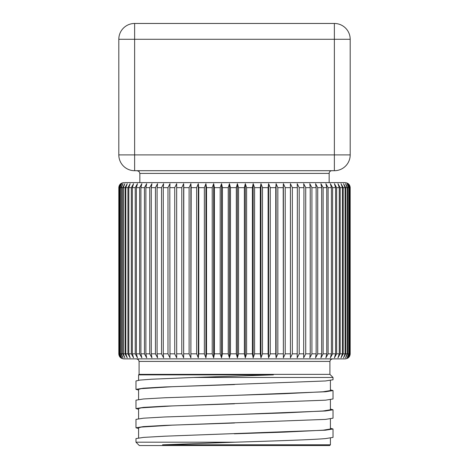 <?xml version="1.0" encoding="UTF-8"?>
<svg xmlns="http://www.w3.org/2000/svg" width="469" height="469" viewBox="0 0 469 469"><rect width="100%" height="100%" fill="white"/><g stroke="black" fill="none" stroke-linecap="round" stroke-linejoin="round"><path stroke-width="0.7" d="M330.416 389.862L333.025 390.56L325.509 391.767L234.5 395.373L284.583 393.69L323.1 391.767L330.416 390.56L330.416 380.47M273.374 374.872L234.5 376.161L273.374 374.872L138.584 374.872L138.584 380.253M330.416 409.074L333.025 409.777L325.509 410.979L234.5 414.584L284.583 412.902L323.1 410.979L330.416 409.777L330.416 399.688M138.584 399.471L138.584 389.364L141.222 388.649L172.176 386.726L325.509 380.963L333.025 379.761L333.025 377.481L325.509 377.481L333.025 377.481L329.912 374.368L329.912 361.411L139.088 361.411L138.361 359.641L136.561 358.885M234.283 433.807L284.583 432.113L323.1 430.19L330.416 428.988L330.416 418.899M138.584 418.682L138.584 408.575L141.222 407.86L172.176 405.943L325.509 400.174L333.025 398.972L333.025 390.56M330.416 438.11L330.416 444.794L162.52 444.794L235.291 442.185C274.048 440.977 311.164 439.793 325.509 438.603L333.025 437.395L333.025 428.988L325.509 430.19L164.83 436.193L143.473 437.401L135.975 438.591L135.975 442.185L235.291 442.185M138.584 437.894L138.584 427.792L141.222 427.077L172.176 425.154L325.509 419.392L333.025 418.184M234.5 414.584L164.836 416.976L143.479 418.19L135.975 419.38L135.975 427.792L143.473 426.597L164.824 425.389L234.5 422.997M330.416 428.285L333.025 428.988M138.584 428.508L135.975 427.792M234.5 395.373L164.836 397.765L143.479 398.978L135.975 400.168L135.975 408.581L143.467 407.385L164.824 406.177L234.5 403.786M138.584 409.29L135.975 408.575M234.5 376.161L193.164 377.481L325.509 377.481M193.164 377.481L151.464 379.222L139.926 380.095L135.975 380.957L135.975 389.37L143.479 388.174L164.836 386.96L234.5 384.568M138.584 390.073L135.975 389.364M139.088 361.411L139.088 374.368L329.912 374.368M350.167 187.664L350.167 353.837L348.244 357.818L350.179 354.124C349.792 357.003 348.109 358.592 345.137 358.885L123.863 358.885C120.891 358.592 119.208 357.003 118.821 354.124L118.815 187.664L120.961 183.69L119.097 187.664L119.654 187.664L121.711 183.69L119.941 187.664L120.902 187.664L123.019 183.69L121.342 187.664L122.702 187.664L124.86 183.69L123.294 187.664L125.047 187.664L127.246 183.69L125.792 187.664L127.931 187.664L130.148 183.69L128.817 187.664L131.332 187.664L133.559 183.69L132.358 187.664L135.23 187.664L137.464 183.69L136.397 187.664L139.615 187.664L141.837 183.69L140.911 187.664L144.464 187.664L146.668 183.69L145.882 187.664L149.752 187.664L151.921 183.69L151.288 187.664L155.45 187.664L157.578 183.69L157.097 187.664L161.535 187.664L163.611 183.69L163.282 187.664L167.978 187.664L169.989 183.69L169.813 187.664L174.738 187.664L176.684 183.69L176.661 187.664L181.796 187.664L183.655 183.69L183.789 187.664L189.107 187.664L190.877 183.69L191.17 187.664L196.64 187.664L198.311 183.69L198.756 187.664L204.361 187.664L205.92 183.69L206.518 187.664L212.223 187.664L213.671 183.69L214.415 187.664L220.196 187.664L221.526 183.69L222.412 187.664L228.239 187.664L229.441 183.69L230.467 187.664L236.312 187.664L237.378 183.69L238.545 187.664L244.378 187.664L245.305 183.69L246.6 187.664L252.392 187.664L253.172 183.69L254.597 187.664L260.324 187.664L260.957 183.69L262.493 187.664L268.127 187.664L268.608 183.69L270.255 187.664L275.766 187.664L276.094 183.69L277.841 187.664L283.206 187.664L283.382 183.69L285.216 187.664L290.405 187.664L290.422 183.69L292.345 187.664L297.334 187.664L297.199 183.69L299.193 187.664L303.953 187.664L303.666 183.69L305.729 187.664L310.238 187.664L309.798 183.69L311.914 187.664L316.153 187.664L315.561 183.69L317.724 187.664L321.675 187.664L320.931 183.69L323.123 187.664L326.764 187.664L325.879 183.69L328.095 187.664L331.407 187.664L330.381 183.69L332.609 187.664L335.581 187.664L334.415 183.69L336.648 187.664L339.257 187.664L337.961 183.69L340.189 187.664L342.429 187.664L341.01 183.69L343.208 187.664L345.073 187.664L343.537 183.69L345.706 187.664L347.171 187.664L345.53 183.69L347.658 187.664L348.731 187.664L346.984 183.69L349.059 187.664L349.727 187.664L347.887 183.69L349.903 187.664L348.244 183.69L350.179 187.377C349.792 184.499 348.109 182.916 345.137 182.617L336.08 182.617M349.903 187.664L349.903 353.837L347.887 357.818L349.727 353.837L349.727 187.664M349.059 187.664L349.059 353.837L346.984 357.818L348.731 353.837L348.731 187.664M347.658 187.664L347.658 353.837L345.53 357.818L347.171 353.837L347.171 187.664M345.706 187.664L345.706 353.837L343.537 357.818L345.073 353.837L345.073 187.664M343.208 187.664L343.208 353.837L341.01 357.818L342.429 353.837L342.429 187.664M340.189 187.664L340.189 353.837L337.961 357.818L339.257 353.837L339.257 187.664M336.648 187.664L336.648 353.837L334.415 357.818L335.581 353.837L335.581 187.664M332.609 187.664L332.609 353.837L330.381 357.818L331.407 353.837L331.407 187.664M328.095 187.664L328.095 353.837L325.879 357.818L326.764 353.837L326.764 187.664M323.123 187.664L323.123 353.837L320.931 357.818L321.675 353.837L321.675 187.664M317.724 187.664L317.724 353.837L315.561 357.818L316.153 353.837L316.153 187.664M311.914 187.664L311.914 353.837L309.798 357.818L310.238 353.837L310.238 187.664M305.729 187.664L305.729 353.837L303.666 357.818L303.953 187.664M299.193 187.664L299.193 353.837L297.199 357.818L297.334 187.664M292.345 187.664L292.345 353.837L290.422 357.818L290.405 187.664M285.216 187.664L285.216 353.837L283.382 357.818L283.206 187.664M277.841 187.664L277.841 353.837L276.094 357.818L275.766 353.837L275.766 187.664M270.255 187.664L270.255 353.837L268.608 357.818L268.127 353.837L268.127 187.664M262.493 187.664L262.493 353.837L260.957 357.818L260.324 353.837L260.324 187.664M254.597 187.664L254.597 353.837L253.172 357.818L252.392 353.837L252.392 187.664M246.6 187.664L246.6 353.837L245.305 357.818L244.378 353.837L244.378 187.664M238.545 187.664L238.545 353.837L237.378 357.818L236.312 353.837L236.312 187.664M230.467 187.664L230.467 353.837L229.441 357.818L228.239 353.837L228.239 187.664M222.412 187.664L222.412 353.837L221.526 357.818L220.196 353.837L220.196 187.664M214.415 187.664L214.415 353.837L213.671 357.818L212.223 353.837L212.223 187.664M206.518 187.664L206.518 353.837L205.92 357.818L204.361 353.837L204.361 187.664M198.756 187.664L198.756 353.837L198.311 357.818L196.64 353.837L196.64 187.664M191.17 187.664L190.877 357.818L189.107 353.837L189.107 187.664M183.789 187.664L183.655 357.818L181.796 353.837L181.796 187.664M176.661 187.664L176.684 357.818L174.738 353.837L174.738 187.664M169.813 187.664L169.989 357.818L167.978 353.837L167.978 187.664M163.282 187.664L163.282 353.837L163.611 357.818L161.535 353.837L161.535 187.664M157.097 187.664L157.097 353.837L157.578 357.818L155.45 353.837L155.45 187.664M151.288 187.664L151.288 353.837L151.921 357.818L149.752 353.837L149.752 187.664M145.882 187.664L145.882 353.837L146.668 357.818L144.464 353.837L144.464 187.664M140.911 187.664L140.911 353.837L141.837 357.818L139.615 353.837L139.615 187.664M136.397 187.664L136.397 353.837L137.464 357.818L135.23 353.837L135.23 187.664M132.358 187.664L132.358 353.837L133.559 357.818L131.332 353.837L131.332 187.664M128.817 187.664L128.817 353.837L130.148 357.818L127.931 353.837L127.931 187.664M125.792 187.664L125.792 353.837L127.246 357.818L125.047 353.837L125.047 187.664M123.294 187.664L123.294 353.837L124.86 357.818L122.702 353.837L122.702 187.664M121.342 187.664L121.342 353.837L123.019 357.818L120.902 353.837L120.902 187.664M119.941 187.664L119.941 353.837L121.711 357.818L119.654 353.837L119.654 187.664M119.097 187.664L119.097 353.837L120.961 357.818L118.962 353.837L118.962 187.664M124.531 182.617L345.137 182.617M123.863 182.617C120.891 182.916 119.208 184.499 118.821 187.377L118.815 187.664M330.416 444.794L329.66 445.55L139.34 445.55L135.975 442.185M162.52 444.794L234.5 442.208M350.185 353.837L350.185 187.664M290.422 357.818L290.422 183.69M283.382 357.818L283.382 183.69M276.094 357.818L276.094 183.69M268.608 357.818L268.608 183.69M260.957 357.818L260.957 183.69M253.172 357.818L253.172 183.69M245.305 357.818L245.305 183.69M237.378 357.818L237.378 183.69M229.441 357.818L229.441 183.69M221.526 357.818L221.526 183.69M213.671 357.818L213.671 183.69M205.92 357.818L205.92 183.69M198.311 357.818L198.311 183.69M190.877 357.818L190.877 183.69M183.655 357.818L183.655 183.69M134.626 23.468L334.374 23.468A15.817 15.817 0 0 1 350.191 39.285L350.191 154.893A15.817 15.817 0 0 1 334.374 170.71L134.626 170.71A15.817 15.817 0 0 1 118.809 154.893L118.809 39.285A15.817 15.817 0 0 1 134.626 23.468L134.626 39.285L118.809 39.285M139.844 182.617L139.844 173.401L139.07 171.513L137.153 170.71M331.847 170.71A2.691 2.691 0 0 0 329.156 173.401L139.844 173.401M349.059 353.837L349.727 353.837M347.658 353.837L348.731 353.837M345.706 353.837L347.171 353.837M343.208 353.837L345.073 353.837M340.189 353.837L342.429 353.837M336.648 353.837L339.257 353.837M332.609 353.837L335.581 353.837M328.095 353.837L331.407 353.837M323.123 353.837L326.764 353.837M317.724 353.837L321.675 353.837M311.914 353.837L316.153 353.837M305.729 353.837L310.238 353.837M299.193 353.837L303.953 353.837M292.345 353.837L297.334 353.837M285.216 353.837L290.405 353.837M277.841 353.837L283.206 353.837M270.255 353.837L275.766 353.837M262.493 353.837L268.127 353.837M254.597 353.837L260.324 353.837M246.6 353.837L252.392 353.837M238.545 353.837L244.378 353.837M230.467 353.837L236.312 353.837M222.412 353.837L228.239 353.837M214.415 353.837L220.196 353.837M206.518 353.837L212.223 353.837M198.756 353.837L204.361 353.837M191.17 353.837L196.64 353.837M183.789 353.837L189.107 353.837M176.661 353.837L181.796 353.837M169.813 353.837L174.738 353.837M163.282 353.837L167.978 353.837M157.097 353.837L161.535 353.837M151.288 353.837L155.45 353.837M145.882 353.837L149.752 353.837M140.911 353.837L144.464 353.837M136.397 353.837L139.615 353.837M132.358 353.837L135.23 353.837M128.817 353.837L131.332 353.837M125.792 353.837L127.931 353.837M123.294 353.837L125.047 353.837M121.342 353.837L122.702 353.837M119.941 353.837L120.902 353.837M119.097 353.837L119.654 353.837M350.191 39.285L334.374 39.285L334.374 23.468M334.374 170.71L334.374 39.285L134.626 39.285L134.626 170.71M118.809 154.893L350.191 154.893M333.025 418.19L333.025 409.777M329.912 361.411L330.639 359.641L332.439 358.885M139.088 374.368L138.584 374.872M223.303 23.468L245.697 23.468M329.156 173.401L329.156 182.617"/></g></svg>
